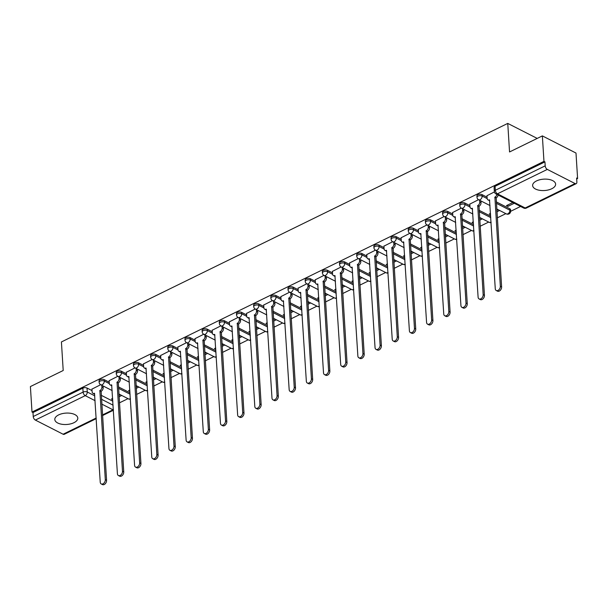 <?xml version="1.0" encoding="UTF-8"?>
<svg xmlns="http://www.w3.org/2000/svg" width="608" height="608" viewBox="0 0 608 608"><rect width="100%" height="100%" fill="white"/><g stroke="black" fill="none" stroke-linecap="round" stroke-linejoin="round"><path stroke-width="0.91" d="M73.948 422.697A11.514 5.7 176.4 0 0 77.794 418.076A11.514 5.7 176.4 0 0 70.84 413.334A11.514 5.7 176.4 0 0 58.649 414.899A11.514 5.7 176.4 0 0 54.804 419.52A11.514 5.7 176.4 0 0 61.758 424.255A11.514 5.7 176.4 0 0 73.948 422.697M551.775 188.738A11.514 5.7 176.4 0 0 555.621 184.118A11.514 5.7 176.4 0 0 548.667 179.383A11.514 5.7 176.4 0 0 536.476 180.941A11.514 5.7 176.4 0 0 532.631 185.562A11.514 5.7 176.4 0 0 539.585 190.304A11.514 5.7 176.4 0 0 551.775 188.738M109.212 382.196L104.196 379.635A2.956 1.459 176.4 0 0 100.031 379.719A2.956 1.459 176.4 0 0 99.051 380.904L99.134 382.31A2.956 1.459 -3.6 0 1 100.122 381.125A2.956 1.459 -3.6 0 1 104.287 381.049L109.311 383.61M126.388 373.783L121.372 371.23A2.956 1.459 176.4 0 0 117.207 371.306A2.956 1.459 176.4 0 0 116.227 372.491L116.31 373.905A2.956 1.459 -3.6 0 1 117.298 372.719A2.956 1.459 -3.6 0 1 121.463 372.636L126.487 375.204M143.564 365.378L138.548 362.816A2.956 1.459 176.4 0 0 134.383 362.9A2.956 1.459 176.4 0 0 133.395 364.086L133.486 365.492A2.956 1.459 -3.6 0 1 134.474 364.306A2.956 1.459 -3.6 0 1 138.639 364.23L143.663 366.791M160.74 356.964L155.724 354.411A2.956 1.459 176.4 0 0 151.559 354.487A2.956 1.459 176.4 0 0 150.571 355.672L150.662 357.086A2.956 1.459 -3.6 0 1 151.65 355.9A2.956 1.459 -3.6 0 1 155.815 355.817L160.839 358.386M177.916 348.559L172.9 345.998A2.956 1.459 176.4 0 0 168.735 346.081A2.956 1.459 176.4 0 0 167.747 347.267L167.838 348.673A2.956 1.459 -3.6 0 1 168.826 347.487A2.956 1.459 -3.6 0 1 172.991 347.411L178.015 349.972M195.092 340.146L190.076 337.592A2.956 1.459 176.4 0 0 185.911 337.668A2.956 1.459 176.4 0 0 184.923 338.854L185.014 340.267A2.956 1.459 -3.6 0 1 186.002 339.082A2.956 1.459 -3.6 0 1 190.16 338.998L195.191 341.567M212.268 331.74L207.252 329.179A2.956 1.459 176.4 0 0 203.087 329.262A2.956 1.459 176.4 0 0 202.099 330.448L202.19 331.854A2.956 1.459 -3.6 0 1 203.178 330.668A2.956 1.459 -3.6 0 1 207.336 330.592L212.367 333.154M229.444 323.327L224.428 320.773A2.956 1.459 176.4 0 0 220.263 320.849A2.956 1.459 176.4 0 0 219.275 322.035L219.366 323.448A2.956 1.459 -3.6 0 1 220.354 322.263A2.956 1.459 -3.6 0 1 224.512 322.179L229.543 324.748M246.612 314.921L241.604 312.36A2.956 1.459 176.4 0 0 237.439 312.444A2.956 1.459 176.4 0 0 236.451 313.629L236.542 315.035A2.956 1.459 -3.6 0 1 237.523 313.85A2.956 1.459 -3.6 0 1 241.688 313.774L246.719 316.335M263.788 306.508L258.78 303.954A2.956 1.459 176.4 0 0 254.615 304.03A2.956 1.459 176.4 0 0 253.627 305.216L253.718 306.63A2.956 1.459 -3.6 0 1 254.699 305.444A2.956 1.459 -3.6 0 1 258.864 305.36L263.895 307.929M280.964 298.102L275.948 295.541A2.956 1.459 176.4 0 0 271.791 295.625A2.956 1.459 176.4 0 0 270.803 296.81L270.894 298.216A2.956 1.459 -3.6 0 1 271.875 297.031A2.956 1.459 -3.6 0 1 276.04 296.955L281.071 299.516M298.14 289.689L293.124 287.136A2.956 1.459 176.4 0 0 288.967 287.212A2.956 1.459 176.4 0 0 287.979 288.397L288.063 289.811A2.956 1.459 -3.6 0 1 289.051 288.625A2.956 1.459 -3.6 0 1 293.216 288.542L298.247 291.11M315.316 281.284L310.3 278.722A2.956 1.459 176.4 0 0 306.143 278.806A2.956 1.459 176.4 0 0 305.155 279.992L305.239 281.398A2.956 1.459 -3.6 0 1 306.227 280.212A2.956 1.459 -3.6 0 1 310.392 280.136L315.423 282.697M332.492 272.87L327.476 270.317A2.956 1.459 176.4 0 0 323.312 270.393A2.956 1.459 176.4 0 0 322.331 271.578L322.415 272.992A2.956 1.459 -3.6 0 1 323.403 271.806A2.956 1.459 -3.6 0 1 327.568 271.723L332.591 274.292M349.668 264.465L344.652 261.904A2.956 1.459 176.4 0 0 340.488 261.987A2.956 1.459 176.4 0 0 339.507 263.173L339.591 264.579A2.956 1.459 -3.6 0 1 340.579 263.393A2.956 1.459 -3.6 0 1 344.744 263.317L349.767 265.878M366.844 256.052L361.828 253.498A2.956 1.459 176.4 0 0 357.664 253.574A2.956 1.459 176.4 0 0 356.683 254.76L356.767 256.166A2.956 1.459 -3.6 0 1 357.755 254.988A2.956 1.459 -3.6 0 1 361.92 254.904L366.943 257.473M384.02 247.646L379.004 245.085A2.956 1.459 176.4 0 0 374.84 245.168A2.956 1.459 176.4 0 0 373.852 246.354L373.943 247.76A2.956 1.459 -3.6 0 1 374.931 246.574A2.956 1.459 -3.6 0 1 379.096 246.498L384.119 249.06M401.196 239.233L396.18 236.679A2.956 1.459 176.4 0 0 392.016 236.755A2.956 1.459 176.4 0 0 391.028 237.941L391.119 239.347A2.956 1.459 -3.6 0 1 392.107 238.169A2.956 1.459 -3.6 0 1 396.272 238.085L401.295 240.654M418.372 230.827L413.356 228.266A2.956 1.459 176.4 0 0 409.192 228.35A2.956 1.459 176.4 0 0 408.204 229.535L408.295 230.941A2.956 1.459 -3.6 0 1 409.283 229.756A2.956 1.459 -3.6 0 1 413.448 229.68L418.471 232.241M435.548 222.414L430.532 219.86A2.956 1.459 176.4 0 0 426.368 219.936A2.956 1.459 176.4 0 0 425.38 221.122L425.471 222.528A2.956 1.459 -3.6 0 1 426.459 221.35A2.956 1.459 -3.6 0 1 430.616 221.266L435.647 223.835M452.724 214.008L447.708 211.447A2.956 1.459 176.4 0 0 443.544 211.531A2.956 1.459 176.4 0 0 442.556 212.716L442.647 214.122A2.956 1.459 -3.6 0 1 443.635 212.937A2.956 1.459 -3.6 0 1 447.792 212.861L452.823 215.422M469.9 205.595L464.884 203.042A2.956 1.459 176.4 0 0 460.72 203.118A2.956 1.459 176.4 0 0 459.732 204.303L459.823 205.709A2.956 1.459 -3.6 0 1 460.811 204.531A2.956 1.459 -3.6 0 1 464.968 204.448L469.999 207.016M487.069 197.19L482.06 194.628A2.956 1.459 176.4 0 0 477.896 194.712A2.956 1.459 176.4 0 0 476.908 195.898L476.999 197.304A2.956 1.459 -3.6 0 1 477.979 196.118A2.956 1.459 -3.6 0 1 482.144 196.042L487.175 198.603M119.411 402.868L128.007 398.658M136.58 394.463L145.183 390.252M153.756 386.05L162.359 381.839M170.932 377.644L179.535 373.434M188.108 369.231L196.711 365.02M205.284 360.825L213.887 356.615M222.46 352.412L231.063 348.202M239.636 344.006L248.239 339.796M256.812 335.593L265.415 331.383M273.988 327.188L282.591 322.977M291.164 318.774L299.767 314.564M308.34 310.369L316.943 306.158M325.516 301.956L334.111 297.745M342.692 293.55L351.287 289.34M359.868 285.137L368.463 280.926M377.036 276.731L385.639 272.521M394.212 268.318L402.815 264.108M411.388 259.912L419.991 255.702M428.564 251.499L437.167 247.289M445.74 243.094L454.343 238.883M462.916 234.68L471.519 230.47M480.092 226.275L488.695 222.064M497.268 217.862L505.871 213.651M510.652 211.31L520.562 206.454M576.68 178.98L577.6 178.532L576.62 178.03L576.87 181.997A2.956 1.649 63.9 0 1 576.209 183.654A2.956 1.649 63.9 0 1 575.069 183.563L547.314 169.412L497.443 193.83L525.19 207.982L575.069 183.563M542.359 135.896L543.962 161.378L32.004 412.049L30.4 386.566L63.209 370.5L61.416 341.947L507.756 123.409L509.55 151.962L542.359 135.896L575.996 153.049L577.6 178.532M96.239 418.654L64.243 434.317A2.956 1.649 -116.1 0 1 63.11 434.226L35.355 420.075A2.956 1.649 -116.1 0 1 33.235 416.518L32.984 412.543L82.855 388.124A2.956 1.459 -3.6 0 1 87.02 388.048L92.036 390.602M101.224 395.291L112.852 401.219M32.984 412.543L32.004 412.049M544.943 161.88L495.072 186.299A2.956 1.459 176.4 0 0 494.084 187.484L494.334 191.452A2.956 1.459 -3.6 0 1 495.322 190.266L545.194 165.847L544.943 161.88L543.962 161.378M545.194 165.847A2.956 1.649 63.9 0 0 547.314 169.412M494.403 191.923L486.978 195.708M512.818 202.51L506.434 205.633L507.908 206.378L507.817 204.957M478.511 199.698L469.802 204.121M490.534 213.416L489.258 214.039L490.618 214.73M461.335 208.111L452.626 212.526M473.358 221.829L472.082 222.452L473.442 223.144M444.159 216.516L435.45 220.94M456.182 230.234L454.913 230.858L456.266 231.549M426.983 224.93L418.281 229.345M439.006 238.648L437.737 239.271L439.09 239.962M409.807 233.335L401.105 237.758M421.83 247.053L420.561 247.676L421.914 248.368M392.631 241.748L383.929 246.164M404.654 255.466L403.385 256.09L404.738 256.781M375.455 250.154L366.753 254.577M387.478 263.872L386.209 264.495L387.562 265.187M358.279 258.567L349.577 262.983M370.302 272.285L369.033 272.908L370.386 273.6M341.111 266.973L332.401 271.396M353.126 280.691L351.857 281.314L353.21 282.006M323.935 275.386L315.225 279.802M335.958 289.104L334.681 289.727L336.034 290.419M306.759 283.792L298.049 288.215M318.782 297.51L317.505 298.133L318.858 298.824M289.583 292.205L280.873 296.62M301.606 305.923L300.329 306.546L301.69 307.238M272.407 300.61L263.697 305.034M284.43 314.328L283.153 314.952L284.514 315.643M255.231 309.024L246.521 313.439M267.254 322.742L265.977 323.365L267.338 324.056M238.055 317.429L229.345 321.852M250.078 331.147L248.801 331.77L250.162 332.462M220.879 325.842L212.169 330.258M232.902 339.56L231.625 340.184L232.986 340.875M203.703 334.248L194.993 338.671M215.726 347.966L214.457 348.589L215.81 349.281M186.527 342.661L177.825 347.077M198.55 356.379L197.281 357.002L198.634 357.694M169.351 351.067L160.649 355.49M181.374 364.785L180.105 365.408L181.458 366.1M152.175 359.48L143.473 363.896M164.198 373.198L162.929 373.821L164.282 374.513M134.999 367.886L126.297 372.309M147.022 381.604L145.753 382.227L147.106 382.918M117.823 376.299L109.121 380.714M129.846 390.017L128.577 390.64L129.93 391.332M118.4 386.878L130.028 392.806M135.576 378.472L147.197 384.4M152.752 370.059L164.373 375.987M169.928 361.654L181.549 367.582M187.104 353.24L198.725 359.168M204.28 344.835L215.901 350.763M221.456 336.422L233.077 342.35M238.632 328.016L250.253 333.944M255.808 319.603L267.429 325.531M272.984 311.197L284.605 317.125M290.153 302.784L301.781 308.712M307.329 294.378L318.957 300.306M324.505 285.965L336.133 291.893M341.681 277.56L353.309 283.488M358.857 269.146L370.485 275.074M376.033 260.741L387.653 266.669M393.209 252.328L404.829 258.256M410.385 243.922L422.005 249.85M427.561 235.509L439.181 241.437M444.737 227.103L456.357 233.031M461.913 218.69L473.533 224.618M479.089 210.284L490.709 216.212M496.265 201.871L509.808 208.78L509.899 210.193A2.956 1.459 -3.6 0 1 510.644 211.082L510.553 209.676A2.956 1.459 176.4 0 0 509.808 208.78M537.206 138.419L507.756 123.409M100.654 384.704L91.945 389.128M119.024 396.781L121.737 395.458M136.2 388.375L138.905 387.053M153.376 379.962L156.081 378.64M170.552 371.556L173.257 370.234M187.728 363.143L190.433 361.821M204.904 354.738L207.609 353.415M222.08 346.324L224.785 345.002M239.256 337.919L241.961 336.596M256.432 329.506L259.137 328.183M273.608 321.1L276.313 319.778M290.776 312.687L293.489 311.364M307.952 304.281L310.665 302.959M325.128 295.868L327.841 294.546M342.304 287.462L345.017 286.14M359.48 279.049L362.186 277.727M376.656 270.644L379.362 269.321M393.832 262.23L396.538 260.908M411.008 253.825L413.714 252.502M428.184 245.412L430.89 244.089M445.36 237.006L448.066 235.684M462.536 228.593L465.242 227.27M479.712 220.187L482.418 218.857M496.888 211.774L499.594 210.452M507.908 206.378L514.284 203.254M112.67 398.422L111.401 399.046L112.754 399.737M498.119 209.699L496.797 210.353M480.943 218.112L479.621 218.758M463.767 226.518L462.445 227.172M446.599 234.931L445.269 235.577M429.423 243.337L428.093 243.99M412.247 251.75L410.917 252.396M395.071 260.156L393.741 260.809M377.895 268.569L376.565 269.215M360.719 276.974L359.389 277.628M343.543 285.388L342.213 286.034M326.367 293.793L325.044 294.447M309.191 302.206L307.868 302.852M292.015 310.612L290.692 311.266M274.839 319.025L273.516 319.671M257.663 327.431L256.34 328.084M240.487 335.844L239.164 336.49M223.318 344.25L221.988 344.903M206.142 352.663L204.812 353.309M188.966 361.068L187.636 361.722M171.79 369.482L170.46 370.128M154.614 377.887L153.284 378.541M137.438 386.3L136.108 386.946M120.262 394.706L118.932 395.36M486.97 195.556L487.145 198.345A2.956 1.968 -63 0 0 488.004 199.895A2.956 1.968 -63 0 0 489.508 199.827L495.269 288.739A3.397 2.265 -63 0 0 496.265 290.525A3.397 2.265 -63 0 0 499.008 289.682A3.397 2.265 -63 0 0 500.338 286.262L494.904 197.182A2.956 1.968 -63 0 0 496.888 194.385M498.165 195.031A2.956 1.968 117 0 1 496.181 197.836L501.615 286.915A3.397 2.265 117 0 1 500.285 290.328A3.397 2.265 117 0 1 497.534 291.179L496.265 290.525M489.729 200.686A2.956 1.968 117 0 1 489.28 200.549L488.004 199.895M494.737 197.266L496.014 197.912M469.794 203.969L469.969 206.75A2.956 1.968 -63 0 0 470.828 208.308A2.956 1.968 -63 0 0 472.332 208.232L478.101 297.152A3.397 2.265 -63 0 0 479.089 298.938A3.397 2.265 -63 0 0 481.84 298.087A3.397 2.265 -63 0 0 483.162 294.675L477.728 205.595A2.956 1.968 -63 0 0 479.765 201.955L481.042 202.601A2.956 1.968 117 0 1 479.005 206.241L484.439 295.321A3.397 2.265 117 0 1 483.109 298.741A3.397 2.265 117 0 1 480.358 299.584L479.089 298.938M480.936 200.936L481.042 202.601M472.56 209.091A2.956 1.968 117 0 1 472.104 208.954L470.828 208.308M479.666 200.29L479.765 201.955M477.561 205.671L478.838 206.325M452.618 212.374L452.793 215.164A2.956 1.968 -63 0 0 453.652 216.714A2.956 1.968 -63 0 0 455.156 216.646L460.925 305.558A3.397 2.265 -63 0 0 461.913 307.344A3.397 2.265 -63 0 0 464.664 306.5A3.397 2.265 -63 0 0 465.986 303.08L460.552 214.001A2.956 1.968 -63 0 0 462.589 210.36L463.866 211.014A2.956 1.968 117 0 1 461.829 214.654L467.263 303.734A3.397 2.265 117 0 1 465.933 307.146A3.397 2.265 117 0 1 463.19 307.998L461.913 307.344M463.76 209.35L463.866 211.014M455.384 217.504A2.956 1.968 117 0 1 454.928 217.368L453.652 216.714M462.49 208.696L462.589 210.36M460.385 214.084L461.662 214.73M435.442 220.788L435.617 223.569A2.956 1.968 -63 0 0 436.476 225.127A2.956 1.968 -63 0 0 437.98 225.051L443.749 313.971A3.397 2.265 -63 0 0 444.737 315.757A3.397 2.265 -63 0 0 447.488 314.906A3.397 2.265 -63 0 0 448.81 311.494L443.376 222.414A2.956 1.968 -63 0 0 445.421 218.774L446.69 219.42A2.956 1.968 117 0 1 444.653 223.06L450.087 312.14A3.397 2.265 117 0 1 448.757 315.56A3.397 2.265 117 0 1 446.014 316.403L444.737 315.757M446.591 217.755L446.69 219.42M438.208 225.91A2.956 1.968 117 0 1 437.752 225.773L436.476 225.127M445.314 217.109L445.421 218.774M443.209 222.49L444.486 223.144M418.266 229.193L418.441 231.982A2.956 1.968 -63 0 0 419.307 233.533A2.956 1.968 -63 0 0 420.804 233.464L426.573 322.377A3.397 2.265 -63 0 0 427.561 324.163A3.397 2.265 -63 0 0 430.312 323.319A3.397 2.265 -63 0 0 431.634 319.899L426.2 230.82A2.956 1.968 -63 0 0 428.245 227.179L429.514 227.833A2.956 1.968 117 0 1 427.477 231.473L432.911 320.553A3.397 2.265 117 0 1 431.581 323.965A3.397 2.265 117 0 1 428.838 324.816L427.561 324.163M429.415 226.168L429.514 227.833M421.032 234.323A2.956 1.968 117 0 1 420.576 234.186L419.307 233.533M428.138 225.515L428.245 227.179M426.033 230.903L427.31 231.549M401.09 237.606L401.265 240.388A2.956 1.968 -63 0 0 402.131 241.946A2.956 1.968 -63 0 0 403.628 241.87L409.397 330.79A3.397 2.265 -63 0 0 410.385 332.576A3.397 2.265 -63 0 0 413.136 331.725A3.397 2.265 -63 0 0 414.458 328.312L409.024 239.233A2.956 1.968 -63 0 0 411.069 235.592L412.338 236.238A2.956 1.968 117 0 1 410.301 239.879L415.735 328.958A3.397 2.265 117 0 1 414.413 332.378A3.397 2.265 117 0 1 411.662 333.222L410.385 332.576M412.239 234.582L412.338 236.238M403.856 242.729A2.956 1.968 117 0 1 403.4 242.592L402.131 241.946M410.962 233.928L411.069 235.592M408.857 239.309L410.134 239.962M383.914 246.012L384.089 248.801A2.956 1.968 -63 0 0 384.955 250.352A2.956 1.968 -63 0 0 386.452 250.283L392.221 339.196A3.397 2.265 -63 0 0 393.209 340.982A3.397 2.265 -63 0 0 395.96 340.138A3.397 2.265 -63 0 0 397.282 336.718L391.848 247.638A2.956 1.968 -63 0 0 393.893 243.998L395.17 244.652A2.956 1.968 117 0 1 393.125 248.292L398.559 337.372A3.397 2.265 117 0 1 397.237 340.784A3.397 2.265 117 0 1 394.486 341.635L393.209 340.982M395.063 242.987L395.17 244.652M386.68 251.142A2.956 1.968 117 0 1 386.224 251.005L384.955 250.352M393.786 242.334L393.893 243.998M391.689 247.722L392.958 248.368M366.738 254.425L366.92 257.207A2.956 1.968 -63 0 0 367.779 258.765A2.956 1.968 -63 0 0 369.276 258.689L375.045 347.609A3.397 2.265 -63 0 0 376.033 349.395A3.397 2.265 -63 0 0 378.784 348.544A3.397 2.265 -63 0 0 380.106 345.131L374.672 256.052A2.956 1.968 -63 0 0 376.717 252.411L377.994 253.065A2.956 1.968 117 0 1 375.949 256.698L381.383 345.777A3.397 2.265 117 0 1 380.061 349.197A3.397 2.265 117 0 1 377.31 350.041L376.033 349.395M377.887 251.4L377.994 253.065M369.504 259.548A2.956 1.968 117 0 1 369.056 259.411L367.779 258.765M376.61 250.747L376.717 252.411M374.513 256.128L375.782 256.781M349.57 262.831L349.744 265.62A2.956 1.968 -63 0 0 350.603 267.17A2.956 1.968 -63 0 0 352.108 267.102L357.869 356.014A3.397 2.265 -63 0 0 358.857 357.8A3.397 2.265 -63 0 0 361.608 356.957A3.397 2.265 -63 0 0 362.93 353.537L357.496 264.457A2.956 1.968 -63 0 0 359.541 260.817L360.818 261.47A2.956 1.968 117 0 1 358.773 265.111L364.207 354.19A3.397 2.265 117 0 1 362.885 357.603A3.397 2.265 117 0 1 360.134 358.454L358.857 357.8M360.711 259.806L360.818 261.47M352.328 267.961A2.956 1.968 117 0 1 351.88 267.824L350.603 267.17M359.434 259.152L359.541 260.817M357.337 264.541L358.606 265.187M332.394 271.244L332.568 274.026A2.956 1.968 -63 0 0 333.427 275.584A2.956 1.968 -63 0 0 334.932 275.508L340.693 364.428A3.397 2.265 -63 0 0 341.681 366.214A3.397 2.265 -63 0 0 344.432 365.362A3.397 2.265 -63 0 0 345.754 361.95L340.32 272.87A2.956 1.968 -63 0 0 342.365 269.23L343.642 269.884A2.956 1.968 117 0 1 341.597 273.516L347.031 362.596A3.397 2.265 117 0 1 345.709 366.016A3.397 2.265 117 0 1 342.958 366.86L341.681 366.214M343.535 268.219L343.642 269.884M335.152 276.366A2.956 1.968 117 0 1 334.704 276.23L333.427 275.584M342.258 267.566L342.365 269.23M340.161 272.946L341.43 273.6M315.218 279.65L315.392 282.439A2.956 1.968 -63 0 0 316.251 283.989A2.956 1.968 -63 0 0 317.756 283.921L323.517 372.833A3.397 2.265 -63 0 0 324.505 374.619A3.397 2.265 -63 0 0 327.256 373.776A3.397 2.265 -63 0 0 328.586 370.356L323.152 281.276A2.956 1.968 -63 0 0 325.189 277.636L326.466 278.289A2.956 1.968 117 0 1 324.421 281.93L329.855 371.009A3.397 2.265 117 0 1 328.533 374.422A3.397 2.265 117 0 1 325.782 375.273L324.505 374.619M326.359 276.625L326.466 278.289M317.976 284.78A2.956 1.968 117 0 1 317.528 284.643L316.251 283.989M325.082 275.971L325.189 277.636M322.985 281.36L324.262 282.006M298.042 288.063L298.216 290.844A2.956 1.968 -63 0 0 299.075 292.402A2.956 1.968 -63 0 0 300.58 292.326L306.341 381.246A3.397 2.265 -63 0 0 307.329 383.032A3.397 2.265 -63 0 0 310.08 382.181A3.397 2.265 -63 0 0 311.41 378.769L305.976 289.689A2.956 1.968 -63 0 0 308.013 286.049L309.29 286.702A2.956 1.968 117 0 1 307.245 290.335L312.679 379.415A3.397 2.265 117 0 1 311.357 382.835A3.397 2.265 117 0 1 308.606 383.678L307.329 383.032M309.183 285.038L309.29 286.702M300.8 293.185A2.956 1.968 117 0 1 300.352 293.048L299.075 292.402M307.906 284.384L308.013 286.049M305.809 289.765L307.086 290.419M280.866 296.468L281.04 299.258A2.956 1.968 -63 0 0 281.899 300.808A2.956 1.968 -63 0 0 283.404 300.74L289.165 389.652A3.397 2.265 -63 0 0 290.16 391.438A3.397 2.265 -63 0 0 292.904 390.594A3.397 2.265 -63 0 0 294.234 387.174L288.8 298.095A2.956 1.968 -63 0 0 290.837 294.454L292.114 295.108A2.956 1.968 117 0 1 290.069 298.748L295.503 387.828A3.397 2.265 117 0 1 294.181 391.24A3.397 2.265 117 0 1 291.43 392.092L290.16 391.438M292.007 293.444L292.114 295.108M283.624 301.598A2.956 1.968 117 0 1 283.176 301.462L281.899 300.808M290.73 292.79L290.837 294.454M288.633 298.178L289.91 298.824M263.69 304.882L263.864 307.663A2.956 1.968 -63 0 0 264.723 309.221A2.956 1.968 -63 0 0 266.228 309.145L271.989 398.065A3.397 2.265 -63 0 0 272.984 399.851A3.397 2.265 -63 0 0 275.728 399A3.397 2.265 -63 0 0 277.058 395.588L271.624 306.508A2.956 1.968 -63 0 0 273.661 302.868L274.938 303.521A2.956 1.968 117 0 1 272.901 307.154L278.335 396.234A3.397 2.265 117 0 1 277.005 399.654A3.397 2.265 117 0 1 274.254 400.497L272.984 399.851M274.831 301.857L274.938 303.521M266.448 310.004A2.956 1.968 117 0 1 266 309.867L264.723 309.221M273.562 301.203L273.661 302.868M271.457 306.584L272.734 307.238M246.514 313.287L246.688 316.076A2.956 1.968 -63 0 0 247.547 317.627A2.956 1.968 -63 0 0 249.052 317.558L254.813 406.471A3.397 2.265 -63 0 0 255.808 408.257A3.397 2.265 -63 0 0 258.552 407.413A3.397 2.265 -63 0 0 259.882 403.993L254.448 314.914A2.956 1.968 -63 0 0 256.485 311.273L257.762 311.927A2.956 1.968 117 0 1 255.725 315.567L261.159 404.647A3.397 2.265 117 0 1 259.829 408.059A3.397 2.265 117 0 1 257.078 408.91L255.808 408.257M257.655 310.262L257.762 311.927M249.272 318.417A2.956 1.968 117 0 1 248.824 318.28L247.547 317.627M256.386 309.609L256.485 311.273M254.281 314.997L255.558 315.643M229.338 321.7L229.512 324.482A2.956 1.968 -63 0 0 230.371 326.04A2.956 1.968 -63 0 0 231.876 325.964L237.644 414.884A3.397 2.265 -63 0 0 238.632 416.67A3.397 2.265 -63 0 0 241.384 415.819A3.397 2.265 -63 0 0 242.706 412.406L237.272 323.327A2.956 1.968 -63 0 0 239.309 319.686L240.586 320.34A2.956 1.968 117 0 1 238.549 323.973L243.983 413.052A3.397 2.265 117 0 1 242.653 416.472A3.397 2.265 117 0 1 239.902 417.316L238.632 416.67M240.479 318.676L240.586 320.34M232.104 326.823A2.956 1.968 117 0 1 231.648 326.686L230.371 326.04M239.21 318.022L239.309 319.686M237.105 323.403L238.382 324.056M212.162 330.106L212.336 332.895A2.956 1.968 -63 0 0 213.195 334.446A2.956 1.968 -63 0 0 214.7 334.377L220.468 423.29A3.397 2.265 -63 0 0 221.456 425.076A3.397 2.265 -63 0 0 224.208 424.232A3.397 2.265 -63 0 0 225.53 420.812L220.096 331.732A2.956 1.968 -63 0 0 222.14 328.092L223.41 328.746A2.956 1.968 117 0 1 221.373 332.386L226.807 421.466A3.397 2.265 117 0 1 225.477 424.878A3.397 2.265 117 0 1 222.733 425.729L221.456 425.076M223.303 327.081L223.41 328.746M214.928 335.236A2.956 1.968 117 0 1 214.472 335.099L213.195 334.446M222.034 326.428L222.14 328.092M219.929 331.816L221.206 332.462M194.986 338.519L195.16 341.301A2.956 1.968 -63 0 0 196.019 342.859A2.956 1.968 -63 0 0 197.524 342.783L203.292 431.703A3.397 2.265 -63 0 0 204.28 433.489A3.397 2.265 -63 0 0 207.032 432.638A3.397 2.265 -63 0 0 208.354 429.225L202.92 340.146A2.956 1.968 -63 0 0 204.964 336.505L206.234 337.159A2.956 1.968 117 0 1 204.197 340.792L209.631 429.871A3.397 2.265 117 0 1 208.301 433.291A3.397 2.265 117 0 1 205.557 434.135L204.28 433.489M206.135 335.494L206.234 337.159M197.752 343.642A2.956 1.968 117 0 1 197.296 343.505L196.019 342.859M204.858 334.841L204.964 336.505M202.753 340.222L204.03 340.875M177.81 346.925L177.984 349.714A2.956 1.968 -63 0 0 178.851 351.264A2.956 1.968 -63 0 0 180.348 351.196L186.116 440.108A3.397 2.265 -63 0 0 187.104 441.894A3.397 2.265 -63 0 0 189.856 441.051A3.397 2.265 -63 0 0 191.178 437.631L185.744 348.551A2.956 1.968 -63 0 0 187.788 344.911L189.058 345.564A2.956 1.968 117 0 1 187.021 349.205L192.455 438.284A3.397 2.265 117 0 1 191.132 441.697A3.397 2.265 117 0 1 188.381 442.548L187.104 441.894M188.959 343.9L189.058 345.564M180.576 352.055A2.956 1.968 117 0 1 180.12 351.918L178.851 351.264M187.682 343.246L187.788 344.911M185.577 348.635L186.854 349.281M160.634 355.338L160.808 358.12A2.956 1.968 -63 0 0 161.675 359.678A2.956 1.968 -63 0 0 163.172 359.602L168.94 448.522A3.397 2.265 -63 0 0 169.928 450.308A3.397 2.265 -63 0 0 172.68 449.456A3.397 2.265 -63 0 0 174.002 446.044L168.568 356.964A2.956 1.968 -63 0 0 170.612 353.324L171.882 353.978A2.956 1.968 117 0 1 169.845 357.61L175.279 446.69A3.397 2.265 117 0 1 173.956 450.11A3.397 2.265 117 0 1 171.205 450.954L169.928 450.308M171.783 352.313L171.882 353.978M163.4 360.46A2.956 1.968 117 0 1 162.944 360.324L161.675 359.678M170.506 351.66L170.612 353.324M168.401 357.04L169.678 357.694M143.458 363.744L143.632 366.533A2.956 1.968 -63 0 0 144.499 368.083A2.956 1.968 -63 0 0 145.996 368.015L151.764 456.927A3.397 2.265 -63 0 0 152.752 458.713A3.397 2.265 -63 0 0 155.504 457.87A3.397 2.265 -63 0 0 156.826 454.45L151.392 365.37A2.956 1.968 -63 0 0 153.436 361.73L154.713 362.383A2.956 1.968 117 0 1 152.669 366.024L158.103 455.103A3.397 2.265 117 0 1 156.78 458.516A3.397 2.265 117 0 1 154.029 459.367L152.752 458.713M154.607 360.719L154.713 362.383M146.224 368.874A2.956 1.968 117 0 1 145.768 368.737L144.499 368.083M153.33 360.065L153.436 361.73M151.232 365.454L152.502 366.1M126.289 372.157L126.464 374.938A2.956 1.968 -63 0 0 127.323 376.496A2.956 1.968 -63 0 0 128.828 376.42L134.588 465.34A3.397 2.265 -63 0 0 135.576 467.126A3.397 2.265 -63 0 0 138.328 466.275A3.397 2.265 -63 0 0 139.65 462.863L134.216 373.783A2.956 1.968 -63 0 0 136.26 370.143L137.537 370.796A2.956 1.968 117 0 1 135.493 374.429L140.927 463.509A3.397 2.265 117 0 1 139.604 466.929A3.397 2.265 117 0 1 136.853 467.772L135.576 467.126M137.431 369.132L137.537 370.796M129.048 377.279A2.956 1.968 117 0 1 128.6 377.142L127.323 376.496M136.154 368.478L136.26 370.143M134.056 373.859L135.326 374.513M109.113 380.562L109.288 383.352A2.956 1.968 -63 0 0 110.147 384.902A2.956 1.968 -63 0 0 111.652 384.834L117.412 473.746A3.397 2.265 -63 0 0 118.4 475.532A3.397 2.265 -63 0 0 121.152 474.688A3.397 2.265 -63 0 0 122.474 471.268L117.04 382.189A2.956 1.968 -63 0 0 119.084 378.548L120.361 379.202A2.956 1.968 117 0 1 118.317 382.842L123.751 471.922A3.397 2.265 117 0 1 122.428 475.334A3.397 2.265 117 0 1 119.677 476.186L118.4 475.532M120.255 377.538L120.361 379.202M111.872 385.692A2.956 1.968 117 0 1 111.424 385.556L110.147 384.902M118.978 376.884L119.084 378.548M116.88 382.272L118.15 382.926M91.937 388.976L92.112 391.757A2.956 1.968 -63 0 0 92.971 393.315A2.956 1.968 -63 0 0 94.476 393.239L100.236 482.159A3.397 2.265 -63 0 0 101.224 483.945A3.397 2.265 -63 0 0 103.976 483.094A3.397 2.265 -63 0 0 105.306 479.682L99.864 390.602A2.956 1.968 -63 0 0 101.908 386.962L103.185 387.615A2.956 1.968 117 0 1 101.141 391.248L106.575 480.328A3.397 2.265 117 0 1 105.252 483.748A3.397 2.265 117 0 1 102.501 484.591L101.224 483.945M103.079 385.951L103.185 387.615M94.696 394.098A2.956 1.968 117 0 1 94.248 393.961L92.971 393.315M101.802 385.297L101.908 386.962M99.704 390.678L100.981 391.332M104.196 379.635L104.287 381.049A2.956 1.968 117 0 1 102.243 384.689A2.956 1.968 -63 0 1 100.746 384.758L112.184 390.587M121.372 371.23L121.463 372.636A2.956 1.968 117 0 1 119.419 376.276A2.956 1.968 -63 0 1 117.922 376.344L129.36 382.181M138.548 362.816L138.639 364.23A2.956 1.968 117 0 1 136.595 367.87A2.956 1.968 -63 0 1 135.09 367.939L146.528 373.768M155.724 354.411L155.815 355.817A2.956 1.968 117 0 1 153.771 359.457A2.956 1.968 -63 0 1 152.266 359.526L163.704 365.362M172.9 345.998L172.991 347.411A2.956 1.968 117 0 1 170.947 351.052A2.956 1.968 -63 0 1 169.442 351.12L180.88 356.949M190.076 337.592L190.16 338.998A2.956 1.968 117 0 1 188.123 342.638A2.956 1.968 -63 0 1 186.618 342.707L198.056 348.544M207.252 329.179L207.336 330.592A2.956 1.968 117 0 1 205.299 334.233A2.956 1.968 -63 0 1 203.794 334.301L215.232 340.13M224.428 320.773L224.512 322.179A2.956 1.968 117 0 1 222.475 325.82A2.956 1.968 -63 0 1 220.97 325.888L232.408 331.725M241.604 312.36L241.688 313.774A2.956 1.968 117 0 1 239.651 317.414A2.956 1.968 -63 0 1 238.146 317.482L249.584 323.312M258.78 303.954L258.864 305.36A2.956 1.968 117 0 1 256.827 309.001A2.956 1.968 -63 0 1 255.322 309.069L266.76 314.906M275.948 295.541L276.04 296.955A2.956 1.968 117 0 1 274.003 300.595A2.956 1.968 -63 0 1 272.498 300.664L283.936 306.493M293.124 287.136L293.216 288.542A2.956 1.968 117 0 1 291.179 292.182A2.956 1.968 -63 0 1 289.674 292.25L301.112 298.087M310.3 278.722L310.392 280.136A2.956 1.968 117 0 1 308.347 283.776A2.956 1.968 -63 0 1 306.85 283.845L318.288 289.674M327.476 270.317L327.568 271.723A2.956 1.968 117 0 1 325.523 275.363A2.956 1.968 -63 0 1 324.026 275.432L335.464 281.268M344.652 261.904L344.744 263.317A2.956 1.968 117 0 1 342.699 266.958A2.956 1.968 -63 0 1 341.202 267.026L352.64 272.855M361.828 253.498L361.92 254.904A2.956 1.968 117 0 1 359.875 258.544A2.956 1.968 -63 0 1 358.378 258.613L369.816 264.45M379.004 245.085L379.096 246.498A2.956 1.968 117 0 1 377.051 250.139A2.956 1.968 -63 0 1 375.546 250.207L386.984 256.036M396.18 236.679L396.272 238.085A2.956 1.968 117 0 1 394.227 241.726A2.956 1.968 -63 0 1 392.722 241.794L404.16 247.631M413.356 228.266L413.448 229.68A2.956 1.968 117 0 1 411.403 233.32A2.956 1.968 -63 0 1 409.898 233.388L421.336 239.218M430.532 219.86L430.616 221.266A2.956 1.968 117 0 1 428.579 224.907A2.956 1.968 -63 0 1 427.074 224.975L438.512 230.812M447.708 211.447L447.792 212.861A2.956 1.968 117 0 1 445.755 216.501A2.956 1.968 -63 0 1 444.25 216.57L455.688 222.399M464.884 203.042L464.968 204.448A2.956 1.968 117 0 1 462.931 208.088A2.956 1.968 -63 0 1 461.426 208.156L472.864 213.993M482.06 194.628L482.144 196.042A2.956 1.968 117 0 1 480.107 199.682A2.956 1.968 -63 0 1 478.602 199.751L490.04 205.58M87.02 388.048L87.271 392.016L94.81 395.861M101.475 399.258L113.096 405.186M102.463 414.96L112.982 409.807L101.779 404.092M95.114 400.695L85.234 395.656L35.355 420.075M63.11 434.226L96.201 418.023M118.492 388.292L130.112 394.212M135.668 379.878L147.288 385.806M152.844 371.473L164.464 377.393M170.02 363.06L181.64 368.988M187.196 354.654L198.816 360.574M204.372 346.241L215.992 352.169M221.54 337.835L233.168 343.756M238.716 329.422L250.344 335.35M255.892 321.016L267.52 326.937M273.068 312.603L284.696 318.531M290.244 304.198L301.864 310.118M307.42 295.784L319.04 301.712M324.596 287.379L336.216 293.299M341.772 278.966L353.392 284.894M358.948 270.56L370.568 276.48M376.124 262.147L387.744 268.075M393.3 253.741L404.92 259.662M410.476 245.328L422.096 251.256M427.652 236.922L439.272 242.843M444.82 228.509L456.448 234.437M461.996 220.104L473.624 226.024M479.172 211.69L490.8 217.618M496.348 203.285L509.899 210.193A2.956 1.968 -63 0 1 507.855 213.826A2.956 1.968 -63 0 1 506.358 213.902A2.956 2.956 0 0 0 510.644 211.082M491.112 222.574A2.956 2.956 0 0 1 489.182 222.308A2.956 1.968 -63 0 0 490.679 222.239A2.956 1.968 -63 0 0 491.074 222.004M473.936 230.979A2.956 2.956 0 0 1 472.006 230.721A2.956 1.968 -63 0 0 473.51 230.645A2.956 1.968 -63 0 0 473.898 230.417M456.76 239.392A2.956 2.956 0 0 1 454.83 239.126A2.956 1.968 -63 0 0 456.334 239.058A2.956 1.968 -63 0 0 456.722 238.822M439.584 247.798A2.956 2.956 0 0 1 437.654 247.54A2.956 1.968 -63 0 0 439.158 247.464A2.956 1.968 -63 0 0 439.546 247.236M422.408 256.211A2.956 2.956 0 0 1 420.478 255.945A2.956 1.968 -63 0 0 421.982 255.877A2.956 1.968 -63 0 0 422.37 255.641M405.232 264.617A2.956 2.956 0 0 1 403.302 264.358A2.956 1.968 -63 0 0 404.806 264.282A2.956 1.968 -63 0 0 405.194 264.054M388.056 273.03A2.956 2.956 0 0 1 386.126 272.764A2.956 1.968 -63 0 0 387.63 272.696A2.956 1.968 -63 0 0 388.018 272.46M370.88 281.436A2.956 2.956 0 0 1 368.95 281.177A2.956 1.968 -63 0 0 370.454 281.101A2.956 1.968 -63 0 0 370.842 280.873M353.704 289.849A2.956 2.956 0 0 1 351.774 289.583A2.956 1.968 -63 0 0 353.278 289.514A2.956 1.968 -63 0 0 353.674 289.279M336.528 298.254A2.956 2.956 0 0 1 334.598 297.996A2.956 1.968 -63 0 0 336.102 297.92A2.956 1.968 -63 0 0 336.498 297.692M319.352 306.668A2.956 2.956 0 0 1 317.422 306.402A2.956 1.968 -63 0 0 318.926 306.333A2.956 1.968 -63 0 0 319.322 306.098M302.176 315.073A2.956 2.956 0 0 1 300.253 314.815A2.956 1.968 -63 0 0 301.75 314.739A2.956 1.968 -63 0 0 302.146 314.511M285.008 323.486A2.956 2.956 0 0 1 283.077 323.22A2.956 1.968 -63 0 0 284.574 323.152A2.956 1.968 -63 0 0 284.97 322.916M267.832 331.892A2.956 2.956 0 0 1 265.901 331.634A2.956 1.968 -63 0 0 267.398 331.558A2.956 1.968 -63 0 0 267.794 331.33M250.656 340.305A2.956 2.956 0 0 1 248.725 340.039A2.956 1.968 -63 0 0 250.222 339.971A2.956 1.968 -63 0 0 250.618 339.735M233.48 348.711A2.956 2.956 0 0 1 231.549 348.452A2.956 1.968 -63 0 0 233.054 348.376A2.956 1.968 -63 0 0 233.442 348.148M216.304 357.124A2.956 2.956 0 0 1 214.373 356.858A2.956 1.968 -63 0 0 215.878 356.79A2.956 1.968 -63 0 0 216.266 356.554M199.128 365.53A2.956 2.956 0 0 1 197.197 365.271A2.956 1.968 -63 0 0 198.702 365.195A2.956 1.968 -63 0 0 199.09 364.967M181.952 373.943A2.956 2.956 0 0 1 180.021 373.677A2.956 1.968 -63 0 0 181.526 373.608A2.956 1.968 -63 0 0 181.914 373.373M164.776 382.348A2.956 2.956 0 0 1 162.845 382.09A2.956 1.968 -63 0 0 164.35 382.014A2.956 1.968 -63 0 0 164.738 381.786M147.6 390.762A2.956 2.956 0 0 1 145.669 390.496A2.956 1.968 -63 0 0 147.174 390.427A2.956 1.968 -63 0 0 147.562 390.192M130.424 399.167A2.956 2.956 0 0 1 128.493 398.909A2.956 1.968 -63 0 0 129.998 398.833A2.956 1.968 -63 0 0 130.393 398.605M495.072 186.299L495.322 190.266A2.956 1.649 -116.1 0 0 497.443 193.83A2.956 1.968 117 0 1 495.938 193.899L523.693 208.05A2.956 2.956 0 0 0 526.33 208.073L576.209 183.654M82.855 388.124L83.106 392.099A2.956 1.459 -3.6 0 1 87.271 392.016A2.956 1.968 -63 0 1 85.234 395.656A2.956 1.649 -116.1 0 1 83.106 392.099L33.235 416.518M113.377 409.572A2.956 1.968 -63 0 1 112.982 409.807A2.956 1.649 63.9 0 0 113.4 409.959M526.33 208.073A2.956 1.649 63.9 0 1 525.19 207.982A2.956 1.968 117 0 1 523.693 208.05M494.904 197.182L496.181 197.836M500.338 286.262L501.615 286.915M477.728 205.595L479.005 206.241M483.162 294.675L484.439 295.321M460.552 214.001L461.829 214.654M465.986 303.08L467.263 303.734M443.376 222.414L444.653 223.06M448.81 311.494L450.087 312.14M426.2 230.82L427.477 231.473M431.634 319.899L432.911 320.553M409.024 239.233L410.301 239.879M414.458 328.312L415.735 328.958M391.848 247.638L393.125 248.292M397.282 336.718L398.559 337.372M374.672 256.052L375.949 256.698M380.106 345.131L381.383 345.777M357.496 264.457L358.773 265.111M362.93 353.537L364.207 354.19M340.32 272.87L341.597 273.516M345.754 361.95L347.031 362.596M323.152 281.276L324.421 281.93M328.586 370.356L329.855 371.009M305.976 289.689L307.245 290.335M311.41 378.769L312.679 379.415M288.8 298.095L290.069 298.748M294.234 387.174L295.503 387.828M271.624 306.508L272.901 307.154M277.058 395.588L278.335 396.234M254.448 314.914L255.725 315.567M259.882 403.993L261.159 404.647M237.272 323.327L238.549 323.973M242.706 412.406L243.983 413.052M220.096 331.732L221.373 332.386M225.53 420.812L226.807 421.466M202.92 340.146L204.197 340.792M208.354 429.225L209.631 429.871M185.744 348.551L187.021 349.205M191.178 437.631L192.455 438.284M168.568 356.964L169.845 357.61M174.002 446.044L175.279 446.69M151.392 365.37L152.669 366.024M156.826 454.45L158.103 455.103M134.216 373.783L135.493 374.429M139.65 462.863L140.927 463.509M117.04 382.189L118.317 382.842M122.474 471.268L123.751 471.922M99.864 390.602L101.141 391.248M105.306 479.682L106.575 480.328M506.358 213.902L496.706 208.985M476.999 197.304A2.956 2.956 0 0 0 478.602 199.751M489.182 222.308L479.537 217.39M459.823 205.709A2.956 2.956 0 0 0 461.426 208.156M472.006 230.721L462.361 225.804M442.647 214.122A2.956 2.956 0 0 0 444.25 216.57M454.83 239.126L445.185 234.209M425.471 222.528A2.956 2.956 0 0 0 427.074 224.975M437.654 247.54L428.009 242.622M408.295 230.941A2.956 2.956 0 0 0 409.898 233.388M420.478 255.945L410.833 251.028M391.119 239.347A2.956 2.956 0 0 0 392.722 241.794M403.302 264.358L393.657 259.441M373.943 247.76A2.956 2.956 0 0 0 375.546 250.207M386.126 272.764L376.481 267.847M356.767 256.166A2.956 2.956 0 0 0 358.378 258.613M368.95 281.177L359.305 276.26M339.591 264.579A2.956 2.956 0 0 0 341.202 267.026M351.774 289.583L342.129 284.666M322.415 272.992A2.956 2.956 0 0 0 324.026 275.432M334.598 297.996L324.953 293.079M305.239 281.398A2.956 2.956 0 0 0 306.85 283.845M317.422 306.402L307.777 301.484M288.063 289.811A2.956 2.956 0 0 0 289.674 292.25M300.253 314.815L290.601 309.898M270.894 298.216A2.956 2.956 0 0 0 272.498 300.664M283.077 323.22L273.425 318.303M253.718 306.63A2.956 2.956 0 0 0 255.322 309.069M265.901 331.634L256.249 326.716M236.542 315.035A2.956 2.956 0 0 0 238.146 317.482M248.725 340.039L239.081 335.122M219.366 323.448A2.956 2.956 0 0 0 220.97 325.888M231.549 348.452L221.905 343.535M202.19 331.854A2.956 2.956 0 0 0 203.794 334.301M214.373 356.858L204.729 351.941M185.014 340.267A2.956 2.956 0 0 0 186.618 342.707M197.197 365.271L187.553 360.354M167.838 348.673A2.956 2.956 0 0 0 169.442 351.12M180.021 373.677L170.377 368.76M150.662 357.086A2.956 2.956 0 0 0 152.266 359.526M162.845 382.09L153.201 377.173M133.486 365.492A2.956 2.956 0 0 0 135.09 367.939M145.669 390.496L136.025 385.578M116.31 373.905A2.956 2.956 0 0 0 117.922 376.344M128.493 398.909L118.849 393.992M99.134 382.31A2.956 2.956 0 0 0 100.746 384.758M102.501 415.583L113.415 410.24M494.334 191.452A2.956 2.956 0 0 0 495.938 193.899"/></g></svg>
